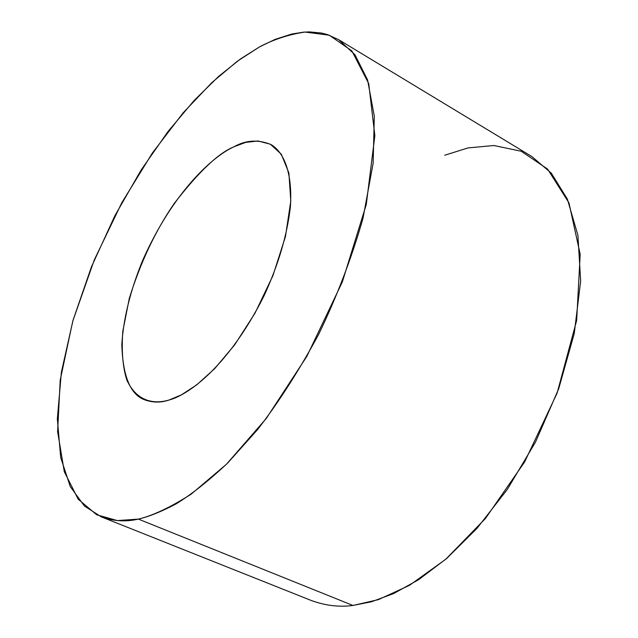 <?xml version="1.0" encoding="UTF-8"?>
<svg xmlns="http://www.w3.org/2000/svg" width="638" height="638" viewBox="0 0 638 638"><rect width="100%" height="100%" fill="white"/><g stroke="black" fill="none" stroke-linecap="round" stroke-linejoin="round"><path stroke-width="0.96" d="M168.966 400.058C187.787 395.249 228.268 367.049 264.012 295.88C278.351 264.802 287.148 235.103 290.402 206.784C292.698 171.845 283.312 151.597 270.879 144.499C258.015 139.339 245.71 140.105 233.979 146.788C213.563 155.792 173.034 191.496 142.362 261.094C130.208 291.095 123.365 318.912 121.818 344.544C122.783 375.774 130.176 394.117 144.005 399.571C152.338 402.722 160.656 402.881 168.966 400.058C154.069 404.364 136.899 401.757 126.882 380.152C122.791 367.56 121.427 351.331 122.783 331.449L129.243 298.632C140.408 262.561 155.385 230.868 174.166 203.554C198.617 171.877 218.555 152.953 233.979 146.788L245.566 142.426L257.935 140.966L270.313 144.188L281.294 154.213L288.87 172.922L290.792 200.946L285.457 236.61L272.889 275.76L255.001 313.194L234.704 344.783L214.695 368.628L196.695 384.889L181.431 394.842L168.966 400.058M101.275 516.86L311.192 600.462C325.372 605.645 339.288 607.312 352.942 605.454L138.406 519.109C125.925 522.004 113.548 521.254 101.275 516.86L84.352 505.982L70.236 486.515L60.682 457.462L57.34 418.863L61.384 372.169L73.027 320.268L91.417 266.907L114.824 215.851L141.078 170.091L168.121 131.38L194.327 100.27L218.619 76.424L240.446 58.967L259.634 46.821L275.161 39.365L291.853 34.013L303.473 32.163L309.382 31.9L321.241 33.001L327.135 34.484L338.634 39.66L354.959 54.724L367.576 79.909L374.307 116.26L373.142 163.256L362.99 218.356C351.729 257.848 336.888 296.646 318.466 334.759C298.815 370.861 278.527 402.474 257.585 429.589L227.622 463.076C208.77 480.757 191.639 494.33 176.24 503.805C161.924 511.421 149.308 516.525 138.406 519.109L352.942 605.454L371.707 601.714L393.638 593.563L418.791 579.599L446.847 558.314L476.905 528.463L507.274 489.482L535.489 442.118L558.681 388.805L574.248 333.538L580.66 280.999L577.908 235.334L567.389 199.144L551.304 173.145L531.956 156.621L338.634 39.66M138.406 519.109C152.968 515.6 170.577 507.266 191.225 494.115L226.49 464.201L266.285 418.448L306.894 356.291L342.359 281.868L366.276 204.527L374.857 135.655L368.724 83.618L351.889 50.912L329.296 35.21L304.924 32.052C288.799 34.508 273.702 39.428 259.634 46.821L237.448 61.136L211.816 82.629L183.114 112.87L152.458 152.905L121.866 202.621L94.233 260.033L72.804 321.034L60.219 380.041L57.611 431.551L64.294 471.721L78.187 499.187L96.681 514.77L117.36 520.576L138.406 519.109M444.734 155.233L468.029 147.92L493.9 145.52L521.222 151.246L547.595 169.094L568.968 202.884L580.181 254.299L576.664 320.428L557.102 393.136L524.667 461.904L485.494 518.431L445.699 559.311L409.381 585.389L378.374 599.648L352.942 605.454"/></g></svg>
